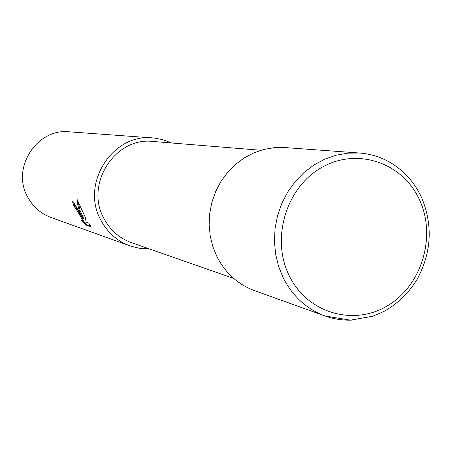<?xml version="1.0" encoding="UTF-8"?>
<svg xmlns="http://www.w3.org/2000/svg" width="452" height="452" viewBox="0 0 452 452"><rect width="100%" height="100%" fill="white"/><g stroke="black" fill="none" stroke-linecap="round" stroke-linejoin="round"><path stroke-width="0.68" d="M260.849 150.273L152.996 141.459C115.17 136.606 84.456 184.427 103.971 218.559C110.243 230.232 119.43 238.277 131.526 242.69L233.673 278.409M79.857 213.593L83.1 219.192L80.422 213.768L79.021 209.852L77.755 204.705L77.049 199.349L85.53 217.813L84.903 221.887L88.795 223.198L91.191 226.864L86.388 225.209L80.874 220.039L82.575 220.966C82.467 220.045 81.14 217.457 78.603 213.191L75.286 207.779L74.134 206.7L72.478 201.411C74.015 202.569 76.473 206.632 79.857 213.593M171.568 142.979L162.432 139.555L154.194 138.046L69.314 131.826C36.815 128.001 10.938 168.24 27.713 197.083C33.064 206.875 40.872 213.689 51.144 217.531L131.238 246.3L139.38 248.261L149.12 248.843M152.799 137.922C112.576 133.114 80.179 183.998 100.932 220.265C107.542 232.565 117.204 241.091 129.91 245.843M73.546 202.264L74.851 206.298L76.004 207.378C79.778 213.265 82.207 217.661 83.298 220.559L83.157 220.638M74.851 206.298L74.134 206.7M78.1 201.829L80.157 210.745L83.823 218.791L83.1 219.192M82.75 220.87L87.134 224.791L90.637 225.994M87.134 224.791L86.388 225.209M385.81 160.138C377.556 156.098 368.838 153.725 359.651 153.03L284.766 147.561L274.251 147.651L263.804 149.448L253.674 152.917L244.091 157.991L235.3 164.556L227.509 172.461L220.904 181.518L215.66 191.524L211.892 202.23L209.7 213.384L209.135 224.706L210.208 235.938L212.892 246.803L217.113 257.041C225.61 273.285 238.046 284.472 254.431 290.602L325.09 315.999C333.666 319.05 342.486 320.428 351.56 320.135M359.651 153.03L347.859 153.143L336.13 155.205L324.739 159.177L313.959 164.974L304.049 172.478L295.263 181.506L287.805 191.863L281.862 203.287L277.59 215.508L275.082 228.237L274.409 241.159L275.579 253.962L278.562 266.335L283.28 277.986C292.783 296.455 306.722 309.128 325.09 315.999L350.419 320.163L372.821 316.214L383.533 311.631C397.557 303.959 408.823 293.06 417.337 278.935C431.609 252.131 433.016 224.955 421.552 197.417C414.829 183.122 404.998 171.85 392.059 163.601C382.104 157.499 371.301 153.974 359.651 153.03M419.281 199.332C402.444 162.584 356.899 147.041 321.587 167.545C286.009 187.49 270.658 239.04 289.393 276.065C307.609 313.4 354.08 326.53 388.008 305.462C422.208 284.924 436.632 235.791 419.281 199.332M82.575 220.966L83.298 220.559"/></g></svg>
